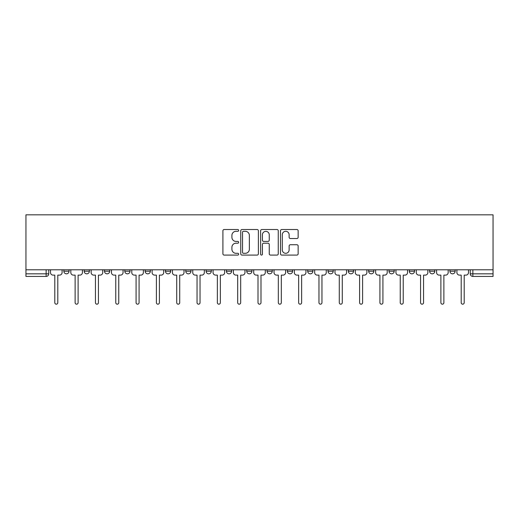 <?xml version="1.0" encoding="UTF-8"?>
<svg xmlns="http://www.w3.org/2000/svg" width="519" height="519" viewBox="0 0 519 519"><rect width="100%" height="100%" fill="white"/><g stroke="black" fill="none" stroke-linecap="round" stroke-linejoin="round"><path stroke-width="0.78" d="M238.662 230.417A0.895 0.895 0 0 0 237.767 229.521L224.182 229.521A1.278 1.278 0 0 0 222.904 230.799L222.904 253.81A1.278 1.278 0 0 0 224.182 255.089L237.767 255.089A0.895 0.895 0 0 0 238.662 254.2A0.895 0.895 0 0 0 237.767 253.304L236.009 253.304A4.094 4.094 0 0 1 231.915 249.211L231.915 247.291A4.094 4.094 0 0 1 236.009 243.203L237.767 243.203A0.895 0.895 0 0 0 238.662 242.308A0.895 0.895 0 0 0 237.767 241.413L236.009 241.413A4.094 4.094 0 0 1 231.915 237.319L231.915 235.399A4.094 4.094 0 0 1 236.009 231.312L237.767 231.312A0.895 0.895 0 0 0 238.662 230.417M287.377 269.789L287.377 271.223L292.586 271.223A2.608 2.608 0 0 1 289.978 273.831A2.608 2.608 0 0 1 287.377 271.223L287.377 269.789M226.414 269.789L226.414 271.223L231.623 271.223A2.608 2.608 0 0 1 229.022 273.831A2.608 2.608 0 0 1 226.414 271.223L226.414 269.789M185.776 269.789L185.776 271.223L190.986 271.223A2.608 2.608 0 0 1 188.378 273.831A2.608 2.608 0 0 1 185.776 271.223L185.776 269.789M165.457 269.789L165.457 271.223L170.667 271.223A2.608 2.608 0 0 1 168.059 273.831A2.608 2.608 0 0 1 165.457 271.223L165.457 269.789M124.813 269.789L124.813 271.223L130.022 271.223A2.608 2.608 0 0 1 127.421 273.831A2.608 2.608 0 0 1 124.813 271.223L124.813 269.789M296.868 238.532A1.278 1.278 0 0 0 298.146 237.254L298.146 230.799A1.278 1.278 0 0 0 296.868 229.521L281.778 229.521A1.278 1.278 0 0 0 280.5 230.799L280.5 253.81A1.278 1.278 0 0 0 281.778 255.089L296.868 255.089A1.278 1.278 0 0 0 298.146 253.81L298.146 246.012A1.278 1.278 0 0 0 296.868 244.734L290.406 244.734A1.278 1.278 0 0 0 289.128 246.012L289.128 249.879A3.419 3.419 0 0 1 285.709 253.304A3.419 3.419 0 0 1 282.291 249.879L282.291 234.731A3.419 3.419 0 0 1 285.709 231.312A3.419 3.419 0 0 1 289.128 234.731L289.128 237.254A1.278 1.278 0 0 0 290.406 238.532L296.868 238.532M493.05 269.789L25.95 269.789L25.95 214.821L493.05 214.821L493.05 276.432L472.861 276.432A2.608 2.608 0 0 1 470.253 273.831L493.05 273.831M258.384 230.799A1.278 1.278 0 0 0 257.1 229.521L242.016 229.521A1.278 1.278 0 0 0 240.738 230.799L240.738 253.81A1.278 1.278 0 0 0 242.016 255.089L257.1 255.089A1.278 1.278 0 0 0 258.384 253.81L258.384 230.799M261.9 229.521L276.984 229.521A1.278 1.278 0 0 1 278.262 230.799L278.262 253.81A1.278 1.278 0 0 1 276.984 255.089L270.529 255.089A1.278 1.278 0 0 1 269.251 253.81L269.251 244.481A1.278 1.278 0 0 0 267.973 243.203L263.684 243.203A1.278 1.278 0 0 0 262.406 244.481L262.406 254.2A0.895 0.895 0 0 1 261.511 255.089A0.895 0.895 0 0 1 260.616 254.2L260.616 230.799A1.278 1.278 0 0 1 261.9 229.521M470.253 269.789L470.253 273.831L470.253 269.789M48.747 269.789L48.747 273.831L48.747 269.789M46.139 269.789L46.139 276.432L25.95 276.432L25.95 273.831L48.747 273.831A2.608 2.608 0 0 1 46.139 276.432A2.608 2.608 0 0 0 48.747 273.831M25.95 269.789L25.95 273.831M449.934 269.789L449.934 271.223L455.144 271.223L455.144 269.789L455.144 271.223A2.608 2.608 0 0 1 452.542 273.831A2.608 2.608 0 0 1 449.934 271.223A2.608 2.608 0 0 0 452.542 273.831M434.825 271.223L434.825 269.789L434.825 271.223A2.608 2.608 0 0 1 432.223 273.831A2.608 2.608 0 0 1 429.615 271.223L434.825 271.223A2.608 2.608 0 0 1 432.223 273.831M429.615 269.789L429.615 271.223M414.506 269.789L414.506 271.223A2.608 2.608 0 0 1 411.898 273.831A2.608 2.608 0 0 1 409.296 271.223L414.506 271.223A2.608 2.608 0 0 1 411.898 273.831M409.296 269.789L409.296 271.223M394.187 269.789L394.187 271.223A2.608 2.608 0 0 1 391.579 273.831A2.608 2.608 0 0 1 388.978 271.223L394.187 271.223M388.978 269.789L388.978 271.223M373.868 269.789L373.868 271.223A2.608 2.608 0 0 1 371.26 273.831A2.608 2.608 0 0 1 368.652 271.223L373.868 271.223M368.652 269.789L368.652 271.223M353.543 269.789L353.543 271.223A2.608 2.608 0 0 1 350.941 273.831A2.608 2.608 0 0 1 348.333 271.223L353.543 271.223M348.333 269.789L348.333 271.223M333.224 269.789L333.224 271.223A2.608 2.608 0 0 1 330.622 273.831A2.608 2.608 0 0 1 328.014 271.223A2.608 2.608 0 0 0 330.622 273.831M328.014 269.789L328.014 271.223L333.224 271.223M312.905 269.789L312.905 271.223A2.608 2.608 0 0 1 310.297 273.831A2.608 2.608 0 0 1 307.696 271.223A2.608 2.608 0 0 0 310.297 273.831M307.696 269.789L307.696 271.223L312.905 271.223M292.586 269.789L292.586 271.223A2.608 2.608 0 0 1 289.978 273.831M272.267 269.789L272.267 271.223A2.608 2.608 0 0 1 269.659 273.831A2.608 2.608 0 0 1 267.058 271.223L272.267 271.223M267.058 269.789L267.058 271.223M251.942 269.789L251.942 271.223A2.608 2.608 0 0 1 249.341 273.831A2.608 2.608 0 0 1 246.733 271.223L251.942 271.223L251.942 269.789M246.733 269.789L246.733 271.223M231.623 269.789L231.623 271.223M211.304 269.789L211.304 271.223A2.608 2.608 0 0 1 208.703 273.831A2.608 2.608 0 0 1 206.095 271.223L211.304 271.223L211.304 269.789M206.095 269.789L206.095 271.223M190.986 269.789L190.986 271.223L190.986 269.789M170.667 271.223L170.667 269.789L170.667 271.223A2.608 2.608 0 0 1 168.059 273.831M150.348 269.789L150.348 271.223A2.608 2.608 0 0 1 147.74 273.831A2.608 2.608 0 0 1 145.132 271.223A2.608 2.608 0 0 0 147.74 273.831A2.608 2.608 0 0 0 150.348 271.223L150.348 269.789M145.132 269.789L145.132 271.223L150.348 271.223M130.022 269.789L130.022 271.223M109.704 269.789L109.704 271.223A2.608 2.608 0 0 1 107.102 273.831A2.608 2.608 0 0 1 104.494 271.223A2.608 2.608 0 0 0 107.102 273.831A2.608 2.608 0 0 0 109.704 271.223L104.494 271.223L104.494 269.789M84.175 269.789L84.175 271.223L89.385 271.223L89.385 269.789L89.385 271.223A2.608 2.608 0 0 1 86.777 273.831A2.608 2.608 0 0 1 84.175 271.223A2.608 2.608 0 0 0 86.777 273.831M63.856 269.789L63.856 271.223L69.066 271.223L69.066 269.789L69.066 271.223A2.608 2.608 0 0 1 66.458 273.831A2.608 2.608 0 0 1 63.856 271.223A2.608 2.608 0 0 0 66.458 273.831M243.424 231.312A0.895 0.895 0 0 0 242.529 232.207L242.529 252.409A0.895 0.895 0 0 0 243.424 253.304L245.273 253.304A4.094 4.094 0 0 0 249.367 249.211L249.367 235.399A4.094 4.094 0 0 0 245.273 231.312L243.424 231.312M269.251 234.796A3.419 3.419 0 0 0 265.832 231.377A3.419 3.419 0 0 0 262.406 234.796L262.406 240.135A1.278 1.278 0 0 0 263.684 241.413L267.973 241.413A1.278 1.278 0 0 0 269.251 240.135L269.251 234.796M50.505 269.789L50.505 272.527A2.608 2.608 0 0 0 53.107 275.128L54.8 275.128L54.8 302.681A1.499 1.499 0 0 0 56.299 304.179A1.499 1.499 0 0 0 57.797 302.681L57.797 275.128L59.49 275.128A2.608 2.608 0 0 0 62.098 272.527L62.098 269.789M70.824 269.789L70.824 272.527A2.608 2.608 0 0 0 73.426 275.128L75.119 275.128L75.119 302.681A1.499 1.499 0 0 0 76.617 304.179A1.499 1.499 0 0 0 78.116 302.681L78.116 275.128L79.809 275.128A2.608 2.608 0 0 0 82.417 272.527L82.417 269.789M91.143 269.789L91.143 272.527A2.608 2.608 0 0 0 93.751 275.128L95.444 275.128L95.444 302.681A1.499 1.499 0 0 0 96.943 304.179A1.499 1.499 0 0 0 98.435 302.681L98.435 275.128L100.128 275.128A2.608 2.608 0 0 0 102.736 272.527L102.736 269.789M111.462 269.789L111.462 272.527A2.608 2.608 0 0 0 114.07 275.128L115.763 275.128L115.763 302.681A1.499 1.499 0 0 0 117.262 304.179A1.499 1.499 0 0 0 118.76 302.681L118.76 275.128L120.453 275.128A2.608 2.608 0 0 0 123.055 272.527L123.055 269.789M131.781 269.789L131.781 272.527A2.608 2.608 0 0 0 134.389 275.128L136.082 275.128L136.082 302.681A1.499 1.499 0 0 0 137.58 304.179A1.499 1.499 0 0 0 139.079 302.681L139.079 275.128L140.772 275.128A2.608 2.608 0 0 0 143.374 272.527L143.374 269.789M152.106 269.789L152.106 272.527A2.608 2.608 0 0 0 154.707 275.128L156.401 275.128L156.401 302.681A1.499 1.499 0 0 0 157.899 304.179A1.499 1.499 0 0 0 159.398 302.681L159.398 275.128L161.091 275.128A2.608 2.608 0 0 0 163.699 272.527L163.699 269.789M172.425 269.789L172.425 272.527A2.608 2.608 0 0 0 175.026 275.128L176.72 275.128L176.72 302.681A1.499 1.499 0 0 0 178.218 304.179A1.499 1.499 0 0 0 179.717 302.681L179.717 275.128L181.41 275.128A2.608 2.608 0 0 0 184.018 272.527L184.018 269.789M192.744 269.789L192.744 272.527A2.608 2.608 0 0 0 195.352 275.128L197.045 275.128L197.045 302.681A1.499 1.499 0 0 0 198.537 304.179A1.499 1.499 0 0 0 200.036 302.681L200.036 275.128L201.729 275.128A2.608 2.608 0 0 0 204.337 272.527L204.337 269.789M213.062 269.789L213.062 272.527A2.608 2.608 0 0 0 215.67 275.128L217.364 275.128L217.364 302.681A1.499 1.499 0 0 0 218.862 304.179A1.499 1.499 0 0 0 220.361 302.681L220.361 275.128L222.054 275.128A2.608 2.608 0 0 0 224.656 272.527L224.656 269.789M233.381 269.789L233.381 272.527A2.608 2.608 0 0 0 235.989 275.128L237.683 275.128L237.683 302.681A1.499 1.499 0 0 0 239.181 304.179A1.499 1.499 0 0 0 240.68 302.681L240.68 275.128L242.373 275.128A2.608 2.608 0 0 0 244.974 272.527L244.974 269.789M253.707 269.789L253.707 272.527A2.608 2.608 0 0 0 256.308 275.128L258.001 275.128L258.001 302.681A1.499 1.499 0 0 0 259.5 304.179A1.499 1.499 0 0 0 260.999 302.681L260.999 275.128L262.692 275.128A2.608 2.608 0 0 0 265.293 272.527L265.293 269.789M274.026 269.789L274.026 272.527A2.608 2.608 0 0 0 276.627 275.128L278.32 275.128L278.32 302.681A1.499 1.499 0 0 0 279.819 304.179A1.499 1.499 0 0 0 281.317 302.681L281.317 275.128L283.011 275.128A2.608 2.608 0 0 0 285.619 272.527L285.619 269.789M294.344 269.789L294.344 272.527A2.608 2.608 0 0 0 296.946 275.128L298.639 275.128L298.639 302.681A1.499 1.499 0 0 0 300.138 304.179A1.499 1.499 0 0 0 301.636 302.681L301.636 275.128L303.33 275.128A2.608 2.608 0 0 0 305.938 272.527L305.938 269.789M314.663 269.789L314.663 272.527A2.608 2.608 0 0 0 317.271 275.128L318.964 275.128L318.964 302.681A1.499 1.499 0 0 0 320.463 304.179A1.499 1.499 0 0 0 321.955 302.681L321.955 275.128L323.648 275.128A2.608 2.608 0 0 0 326.256 272.527L326.256 269.789M334.982 269.789L334.982 272.527A2.608 2.608 0 0 0 337.59 275.128L339.283 275.128L339.283 302.681A1.499 1.499 0 0 0 340.782 304.179A1.499 1.499 0 0 0 342.281 302.681L342.281 275.128L343.974 275.128A2.608 2.608 0 0 0 346.575 272.527L346.575 269.789M355.301 269.789L355.301 272.527A2.608 2.608 0 0 0 357.909 275.128L359.602 275.128L359.602 302.681A1.499 1.499 0 0 0 361.101 304.179A1.499 1.499 0 0 0 362.599 302.681L362.599 275.128L364.293 275.128A2.608 2.608 0 0 0 366.894 272.527L366.894 269.789M375.626 269.789L375.626 272.527A2.608 2.608 0 0 0 378.228 275.128L379.921 275.128L379.921 302.681A1.499 1.499 0 0 0 381.42 304.179A1.499 1.499 0 0 0 382.918 302.681L382.918 275.128L384.611 275.128A2.608 2.608 0 0 0 387.219 272.527L387.219 269.789M395.945 269.789L395.945 272.527A2.608 2.608 0 0 0 398.547 275.128L400.24 275.128L400.24 302.681A1.499 1.499 0 0 0 401.738 304.179A1.499 1.499 0 0 0 403.237 302.681L403.237 275.128L404.93 275.128A2.608 2.608 0 0 0 407.538 272.527L407.538 269.789M416.264 269.789L416.264 272.527A2.608 2.608 0 0 0 418.872 275.128L420.565 275.128L420.565 302.681A1.499 1.499 0 0 0 422.057 304.179A1.499 1.499 0 0 0 423.556 302.681L423.556 275.128L425.249 275.128A2.608 2.608 0 0 0 427.857 272.527L427.857 269.789M436.583 269.789L436.583 272.527A2.608 2.608 0 0 0 439.191 275.128L440.884 275.128L440.884 302.681A1.499 1.499 0 0 0 442.383 304.179A1.499 1.499 0 0 0 443.881 302.681L443.881 275.128L445.574 275.128A2.608 2.608 0 0 0 448.176 272.527L448.176 269.789M456.902 269.789L456.902 272.527A2.608 2.608 0 0 0 459.51 275.128L461.203 275.128L461.203 302.681A1.499 1.499 0 0 0 462.701 304.179A1.499 1.499 0 0 0 464.2 302.681L464.2 275.128L465.893 275.128A2.608 2.608 0 0 0 468.495 272.527L468.495 269.789M472.861 269.789L472.861 276.432"/></g></svg>
